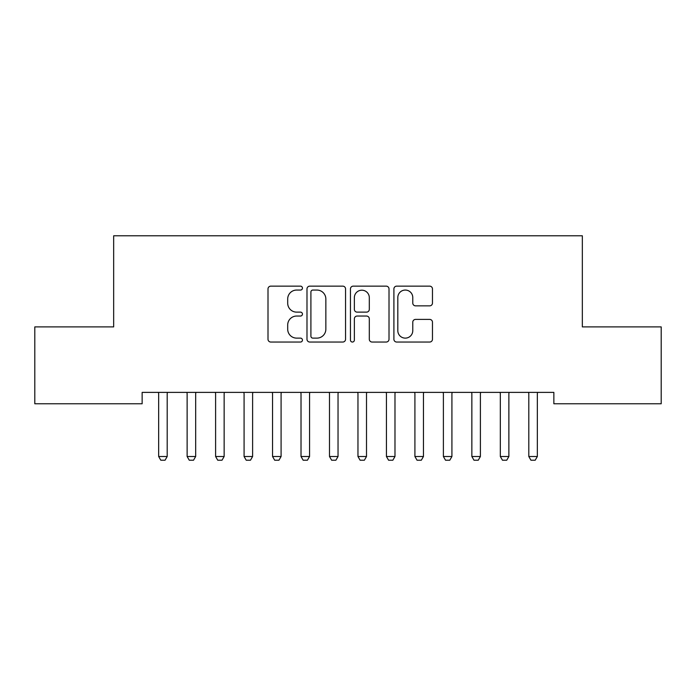 <?xml version="1.0" encoding="UTF-8"?>
<svg xmlns="http://www.w3.org/2000/svg" width="696" height="696" viewBox="0 0 696 696"><rect width="100%" height="100%" fill="white"/><g stroke="black" fill="none" stroke-linecap="round" stroke-linejoin="round"><path stroke-width="1.04" d="M302.447 288.1A1.958 1.958 0 0 0 300.489 286.143L270.796 286.143A2.793 2.793 0 0 0 268.004 288.936L268.004 339.239A2.793 2.793 0 0 0 270.796 342.04L300.489 342.04A1.958 1.958 0 0 0 302.447 340.083A1.958 1.958 0 0 0 300.489 338.125L296.644 338.125A8.944 8.944 0 0 1 287.7 329.182L287.7 324.988A8.944 8.944 0 0 1 296.644 316.045L300.489 316.045A1.958 1.958 0 0 0 302.447 314.087A1.958 1.958 0 0 0 300.489 312.13L296.644 312.13A8.944 8.944 0 0 1 287.7 303.186L287.7 298.993A8.944 8.944 0 0 1 296.644 290.058L300.489 290.058A1.958 1.958 0 0 0 302.447 288.1M429.676 305.849A2.793 2.793 0 0 0 432.468 303.047L432.468 288.936A2.793 2.793 0 0 0 429.676 286.143L396.703 286.143A2.793 2.793 0 0 0 393.901 288.936L393.901 339.239A2.793 2.793 0 0 0 396.703 342.04L429.676 342.04A2.793 2.793 0 0 0 432.468 339.239L432.468 322.196A2.793 2.793 0 0 0 429.676 319.403L415.564 319.403A2.793 2.793 0 0 0 412.772 322.196L412.772 330.652A7.473 7.473 0 0 1 405.29 338.125A7.473 7.473 0 0 1 397.816 330.652L397.816 297.531A7.473 7.473 0 0 1 405.29 290.058A7.473 7.473 0 0 1 412.772 297.531L412.772 303.047A2.793 2.793 0 0 0 415.564 305.849L429.676 305.849M553.859 392.387L142.141 392.387L142.141 403.776L34.8 403.776L34.8 326.902L113.666 326.902L113.666 235.787L582.335 235.787L582.335 326.902L661.2 326.902L661.2 403.776L553.859 403.776L553.859 392.387M345.555 288.936A2.793 2.793 0 0 0 342.763 286.143L309.781 286.143A2.793 2.793 0 0 0 306.988 288.936L306.988 339.239A2.793 2.793 0 0 0 309.781 342.04L342.763 342.04A2.793 2.793 0 0 0 345.555 339.239L345.555 288.936M353.237 286.143L386.219 286.143A2.793 2.793 0 0 1 389.012 288.936L389.012 339.239A2.793 2.793 0 0 1 386.219 342.04L372.108 342.04A2.793 2.793 0 0 1 369.306 339.239L369.306 318.838A2.793 2.793 0 0 0 366.514 316.045L357.152 316.045A2.793 2.793 0 0 0 354.36 318.838L354.36 340.083A1.958 1.958 0 0 1 352.402 342.04A1.958 1.958 0 0 1 350.445 340.083L350.445 288.936A2.793 2.793 0 0 1 353.237 286.143M312.852 290.058A1.958 1.958 0 0 0 310.903 292.007L310.903 336.168A1.958 1.958 0 0 0 312.852 338.125L316.906 338.125A8.944 8.944 0 0 0 325.85 329.182L325.85 298.993A8.944 8.944 0 0 0 316.906 290.058L312.852 290.058M369.306 297.671A7.473 7.473 0 0 0 361.833 290.197A7.473 7.473 0 0 0 354.36 297.671L354.36 309.337A2.793 2.793 0 0 0 357.152 312.13L366.514 312.13A2.793 2.793 0 0 0 369.306 309.337L369.306 297.671M167.197 393.866A2.845 2.845 0 0 1 167.336 393.005A2.845 2.845 0 0 0 167.197 393.866L167.197 456.506L158.653 456.506L158.653 393.866A2.845 2.845 0 0 0 158.523 393.005A2.845 2.845 0 0 1 158.653 393.866M158.523 393.005L158.323 392.387M167.197 456.506L165.065 460.213L160.793 460.213L158.653 456.506M167.527 392.387L167.336 393.005M195.672 393.866A2.845 2.845 0 0 1 195.802 393.005A2.845 2.845 0 0 0 195.672 393.866L195.672 456.506L187.128 456.506L187.128 393.866A2.845 2.845 0 0 0 186.998 393.005A2.845 2.845 0 0 1 187.128 393.866M224.147 393.866A2.845 2.845 0 0 1 224.277 393.005A2.845 2.845 0 0 0 224.147 393.866L224.147 456.506L215.603 456.506L215.603 393.866A2.845 2.845 0 0 0 215.464 393.005A2.845 2.845 0 0 1 215.603 393.866M186.998 393.005L186.798 392.387M195.672 456.506L193.531 460.213L189.269 460.213L187.128 456.506M196.002 392.387L195.802 393.005M215.464 393.005L215.273 392.387M224.147 456.506L222.007 460.213L217.735 460.213L215.603 456.506M224.477 392.387L224.277 393.005M252.613 393.866A2.845 2.845 0 0 1 252.752 393.005A2.845 2.845 0 0 0 252.613 393.866L252.613 456.506L244.079 456.506L244.079 393.866A2.845 2.845 0 0 0 243.939 393.005A2.845 2.845 0 0 1 244.079 393.866M281.088 393.866A2.845 2.845 0 0 1 281.219 393.005A2.845 2.845 0 0 0 281.088 393.866L281.088 456.506L272.545 456.506L272.545 393.866A2.845 2.845 0 0 0 272.414 393.005A2.845 2.845 0 0 1 272.545 393.866M243.939 393.005L243.748 392.387M252.613 456.506L250.482 460.213L246.21 460.213L244.079 456.506M252.944 392.387L252.752 393.005M272.414 393.005L272.214 392.387M281.088 456.506L278.957 460.213L274.685 460.213L272.545 456.506M281.419 392.387L281.219 393.005M309.563 393.866A2.845 2.845 0 0 1 309.694 393.005A2.845 2.845 0 0 0 309.563 393.866L309.563 456.506L301.02 456.506L301.02 393.866A2.845 2.845 0 0 0 300.889 393.005A2.845 2.845 0 0 1 301.02 393.866M300.889 393.005L300.689 392.387M309.563 456.506L307.423 460.213L303.151 460.213L301.02 456.506M309.894 392.387L309.694 393.005M338.038 393.866A2.845 2.845 0 0 1 338.169 393.005A2.845 2.845 0 0 0 338.038 393.866L338.038 456.506L329.495 456.506L329.495 393.866A2.845 2.845 0 0 0 329.356 393.005A2.845 2.845 0 0 1 329.495 393.866M329.356 393.005L329.165 392.387M338.038 456.506L335.898 460.213L331.627 460.213L329.495 456.506M338.369 392.387L338.169 393.005M366.505 393.866A2.845 2.845 0 0 1 366.644 393.005A2.845 2.845 0 0 0 366.505 393.866L366.505 456.506L357.962 456.506L357.962 393.866A2.845 2.845 0 0 0 357.831 393.005A2.845 2.845 0 0 1 357.962 393.866M357.831 393.005L357.631 392.387M366.505 456.506L364.373 460.213L360.102 460.213L357.962 456.506M366.835 392.387L366.644 393.005M394.98 393.866A2.845 2.845 0 0 1 395.111 393.005A2.845 2.845 0 0 0 394.98 393.866L394.98 456.506L386.437 456.506L386.437 393.866A2.845 2.845 0 0 0 386.306 393.005A2.845 2.845 0 0 1 386.437 393.866M386.306 393.005L386.106 392.387M394.98 456.506L392.849 460.213L388.577 460.213L386.437 456.506M395.311 392.387L395.111 393.005M423.455 393.866A2.845 2.845 0 0 1 423.586 393.005A2.845 2.845 0 0 0 423.455 393.866L423.455 456.506L414.912 456.506L414.912 393.866A2.845 2.845 0 0 0 414.781 393.005A2.845 2.845 0 0 1 414.912 393.866M414.781 393.005L414.581 392.387M423.455 456.506L421.315 460.213L417.043 460.213L414.912 456.506M423.786 392.387L423.586 393.005M451.922 393.866A2.845 2.845 0 0 1 452.061 393.005A2.845 2.845 0 0 0 451.922 393.866L451.922 456.506L443.387 456.506L443.387 393.866A2.845 2.845 0 0 0 443.248 393.005A2.845 2.845 0 0 1 443.387 393.866M443.248 393.005L443.056 392.387M451.922 456.506L449.79 460.213L445.518 460.213L443.387 456.506M452.252 392.387L452.061 393.005M480.397 393.866A2.845 2.845 0 0 1 480.536 393.005A2.845 2.845 0 0 0 480.397 393.866L480.397 456.506L471.853 456.506L471.853 393.866A2.845 2.845 0 0 0 471.723 393.005A2.845 2.845 0 0 1 471.853 393.866M471.723 393.005L471.523 392.387M480.397 456.506L478.265 460.213L473.993 460.213L471.853 456.506M480.727 392.387L480.536 393.005M508.872 393.866A2.845 2.845 0 0 1 509.002 393.005A2.845 2.845 0 0 0 508.872 393.866L508.872 456.506L500.328 456.506L500.328 393.866A2.845 2.845 0 0 0 500.198 393.005A2.845 2.845 0 0 1 500.328 393.866M500.198 393.005L499.998 392.387M508.872 456.506L506.732 460.213L502.468 460.213L500.328 456.506M509.202 392.387L509.002 393.005M537.347 393.866A2.845 2.845 0 0 1 537.477 393.005A2.845 2.845 0 0 0 537.347 393.866L537.347 456.506L528.803 456.506L528.803 393.866A2.845 2.845 0 0 0 528.664 393.005A2.845 2.845 0 0 1 528.803 393.866M528.664 393.005L528.473 392.387M537.347 456.506L535.207 460.213L530.935 460.213L528.803 456.506M537.677 392.387L537.477 393.005"/></g></svg>

